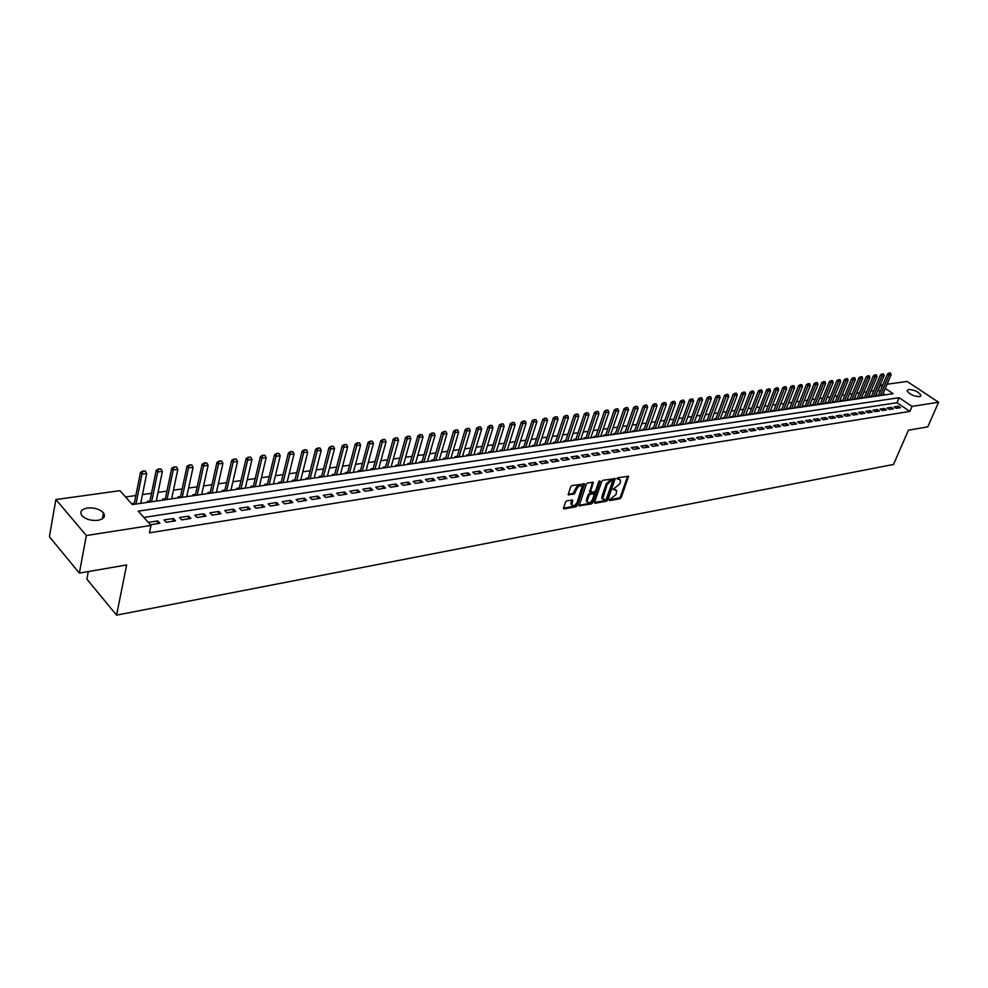 <?xml version="1.0" encoding="UTF-8"?>
<svg xmlns="http://www.w3.org/2000/svg" width="988" height="988" viewBox="0 0 988 988"><rect width="100%" height="100%" fill="white"/><g stroke="black" fill="none" stroke-linecap="round" stroke-linejoin="round"><path stroke-width="1.48" d="M609.398 499.903L609.794 500.57L619.958 498.718L621.304 497.409L628.566 476.302L617.784 477.747L616.833 478.661L620.476 480.106L620.341 482.255L619.735 483.972L613.103 489.319L616.759 490.74L616.018 494.556L609.398 499.903M87.376 508.017C94.428 507.474 99.8 509.116 103.505 512.957C105.667 516.613 103.826 519.071 97.985 520.318C90.97 520.898 85.573 519.28 81.806 515.44C79.583 511.71 81.448 509.24 87.376 508.017M908.59 389.445C914.505 389.84 918.63 391.816 920.977 395.361L919.507 396.682C913.591 396.299 909.454 394.336 907.083 390.779L908.59 389.445M566.939 500.731L565.531 502.077L563.555 507.956L564.173 508.931L576.053 506.758L577.437 505.424L584.587 483.873L572.04 485.565L570.619 486.911L568.174 494.716L573.954 494.173L576.547 489.295C578.548 485.849 580.376 484.96 582.043 486.627L577.251 502.126C575.238 505.56 573.411 506.449 571.756 504.769L572.694 500.163L566.939 500.731M887.076 384.233L907.12 381.454L938.6 402.24L927.757 426.865L908.417 430.2L893.523 464.459L116.559 615.141L126.649 564.951L79.361 573.102L86.351 535.545L55.884 499.558L119.931 490.678L132.355 504.572L893.115 393.693L885.297 388.445M938.6 402.24L912.06 406.389L899.117 397.707L138.234 511.154L150.991 525.431L86.351 535.545M150.991 525.431L149.46 532.828L909.886 411.428L912.06 406.389M594.541 502.299L595.134 503.263L606.595 501.163L607.953 499.854L615.178 478.612L603.075 480.254L601.692 481.588L594.541 502.299M591.454 503.929L579.141 505.733L586.292 484.231L587.687 482.885L593.356 482.366L590.367 492.135L594.307 491.888L595.69 490.567L598.716 481.774L600.124 481.07L592.825 502.608L591.454 503.929L590.577 503.188L579.129 505.288M140.913 502.299L140.79 503.349M134.319 503.263L131.589 503.658L132.404 504.572M156.487 500.039L162.39 471.387L157.71 472.005L151.621 501.768M149.941 500.99L147.249 501.385L148.064 502.287M172.665 498.705L171.838 497.804L171.616 498.854L177.84 469.337L173.233 469.955L167.034 499.52M165.342 498.755L162.687 499.138L163.502 500.039M180.545 496.544L177.902 496.927L178.729 497.816M195.525 494.371L192.919 494.741L193.747 495.63M210.308 492.222L207.727 492.592L208.554 493.469M224.894 490.097L222.337 490.468L223.177 491.345M239.281 488.01L236.75 488.381L237.589 489.233M253.471 485.948L250.964 486.306L251.804 487.17M267.476 483.91L265.006 484.268L265.846 485.12M281.296 481.909L278.851 482.255L279.69 483.107M294.93 479.921L292.51 480.279L293.362 481.107M308.392 477.97L305.996 478.316L306.848 479.143M321.68 476.031L319.309 476.377L320.161 477.204M334.796 474.129L332.45 474.475L333.302 475.29M347.751 472.252L345.417 472.585L346.269 473.4M360.534 470.387L358.224 470.72L359.089 471.535M373.155 468.559L370.871 468.892L371.735 469.683M385.616 466.744L383.369 467.077L384.221 467.867M397.929 464.953L395.694 465.286L396.559 466.064M410.094 463.187L407.871 463.508L408.736 464.298M422.098 461.445L419.912 461.767L420.764 462.545M433.954 459.729L431.793 460.038L432.645 460.803M445.674 458.024L443.526 458.333L444.39 459.099M457.259 456.333L455.122 456.654L455.987 457.407M468.695 454.678L466.583 454.986L467.448 455.74M479.995 453.035L477.908 453.344L478.76 454.085M491.16 451.417L489.085 451.714L489.949 452.455M502.2 449.812L500.15 450.108L501.002 450.849M513.105 448.219L511.068 448.515L511.932 449.256M523.887 446.662L521.862 446.947L522.726 447.675M534.533 445.106L532.544 445.403L533.409 446.119M545.067 443.575L543.091 443.871L543.956 444.588M555.478 442.068L553.515 442.352L554.379 443.069M565.766 440.574L563.827 440.858L564.691 441.562M575.942 439.092L574.016 439.376L574.88 440.08M586.008 437.635L584.093 437.906L584.958 438.61M595.962 436.19L594.06 436.461L594.924 437.153M605.792 434.757L603.915 435.029L604.779 435.72M615.524 433.337L613.659 433.609L614.524 434.3M625.145 431.941L623.305 432.213L624.169 432.892M634.667 430.558L632.839 430.83L633.691 431.509M644.077 429.2L642.262 429.459L643.126 430.126M653.389 427.841L651.586 428.1L652.451 428.767M662.602 426.507L660.811 426.767L661.676 427.421M671.716 425.173L669.938 425.433L670.803 426.1M680.732 423.864L678.966 424.124L679.83 424.778M689.649 422.568L687.907 422.827L688.76 423.481M698.479 421.296L696.75 421.543L697.602 422.185M707.21 420.024L705.494 420.271L706.346 420.913M715.843 418.764L714.151 419.011L715.003 419.653M724.402 417.529L722.71 417.763L723.574 418.406M732.861 416.294L731.194 416.541L732.046 417.171M741.247 415.071L739.58 415.318L740.432 415.948M749.534 413.873L747.879 414.108L748.743 414.738M757.734 412.675L756.104 412.922L756.956 413.54M765.861 411.502L764.243 411.737L765.095 412.354M773.9 410.329L772.295 410.563L773.147 411.181M781.866 409.18L780.273 409.403L781.125 410.02M789.745 408.032L788.165 408.254L789.017 408.859M797.551 406.895L795.982 407.13L796.834 407.723M805.282 405.772L803.713 405.994L804.565 406.599M812.939 404.66L811.383 404.882L812.222 405.475M820.509 403.561L818.966 403.783L819.818 404.376M828.018 402.474L826.487 402.696L827.327 403.277M835.44 401.387L833.921 401.61L834.774 402.19M842.801 400.325L841.294 400.535L842.134 401.116M850.088 399.263L848.593 399.485L849.433 400.054M857.312 398.213L855.818 398.423L856.658 399.004M864.463 397.176L862.981 397.386L863.821 397.966M871.54 396.151L870.082 396.361L870.91 396.929M896.338 408.353L900.513 407.698L898.351 406.241L894.189 406.895L896.338 408.353M889.348 409.44L893.547 408.785L891.398 407.328L887.187 407.97L889.348 409.44M882.272 410.539L886.52 409.884L884.371 408.415L880.123 409.069L882.272 410.539M875.146 411.663L879.431 410.983L877.27 409.514L872.984 410.181L875.146 411.663M867.946 412.786L872.268 412.107L870.107 410.625L865.772 411.292L867.946 412.786M860.672 413.91L865.043 413.231L862.87 411.737L858.498 412.416L860.672 413.91M853.323 415.059L857.745 414.367L855.571 412.873L851.15 413.552L853.323 415.059M845.913 416.22L850.372 415.528L848.198 414.009L843.74 414.701L845.913 416.22M838.417 417.393L842.925 416.689L840.751 415.17L836.243 415.862L838.417 417.393M830.859 418.566L835.403 417.862L833.23 416.331L828.673 417.035L830.859 418.566M823.214 419.764L827.808 419.048L825.635 417.504L821.04 418.22L823.214 419.764M815.508 420.962L820.139 420.246L817.953 418.69L813.322 419.418L815.508 420.962M807.715 422.185L812.395 421.444L810.209 419.9L805.516 420.616L807.715 422.185M799.835 423.407L804.578 422.666L802.38 421.11L797.649 421.839L799.835 423.407M791.894 424.655L796.674 423.901L794.476 422.333L789.696 423.074L791.894 424.655M783.855 425.902L788.683 425.149L786.485 423.568L781.656 424.321L783.855 425.902M775.741 427.174L780.619 426.408L778.421 424.815L773.542 425.569L775.741 427.174M767.54 428.446L772.468 427.681L770.27 426.075L765.342 426.841L767.54 428.446M759.253 429.743L764.243 428.965L762.032 427.359L757.055 428.125L759.253 429.743M750.892 431.052L755.919 430.262L753.708 428.644L748.682 429.422L750.892 431.052M742.433 432.374L747.508 431.571L745.31 429.941L740.222 430.731L742.433 432.374M733.886 433.707L739.024 432.905L736.813 431.262L731.663 432.052L733.886 433.707M725.241 435.053L730.441 434.238L728.218 432.596L723.031 433.399L725.241 435.053M716.51 436.412L721.759 435.597L719.548 433.93L714.299 434.745L716.51 436.412M707.692 437.795L712.99 436.968L710.78 435.288L705.469 436.116L707.692 437.795M698.763 439.178L704.135 438.351L701.912 436.659L696.552 437.499L698.763 439.178M689.748 440.586L695.169 439.746L692.959 438.055L687.537 438.894L689.748 440.586M680.646 442.007L686.117 441.154L683.894 439.45L678.423 440.302L680.646 442.007M671.432 443.451L676.965 442.587L674.742 440.87L669.197 441.735L671.432 443.451M662.108 444.909L667.715 444.032L665.492 442.303L659.885 443.167L662.108 444.909M652.698 446.378L658.354 445.489L656.131 443.748L650.462 444.625L652.698 446.378M643.176 447.86L648.894 446.971L646.671 445.218L640.94 446.107L643.176 447.86M633.543 449.367L639.335 448.453L637.099 446.7L631.307 447.601L633.543 449.367M623.799 450.886L629.665 449.972L627.429 448.194L621.576 449.108L623.799 450.886M613.956 452.418L619.871 451.491L617.648 449.713L611.72 450.627L613.956 452.418M603.989 453.974L609.979 453.035L607.756 451.244L601.766 452.171L603.989 453.974M593.924 455.542L599.975 454.604L597.752 452.788L591.689 453.727L593.924 455.542M583.735 457.135L589.861 456.184L587.625 454.356L581.5 455.307L583.735 457.135M573.423 458.741L579.623 457.777L577.387 455.95L571.188 456.901L573.423 458.741M562.999 460.371L569.261 459.395L567.038 457.555L560.764 458.518L562.999 460.371M552.44 462.014L558.788 461.026L556.553 459.173L550.205 460.149L552.44 462.014M541.77 463.681L548.192 462.68L545.956 460.816L539.534 461.804L541.77 463.681M530.964 465.373L537.46 464.36L535.224 462.47L528.728 463.483L530.964 465.373M520.034 467.077L526.616 466.052L524.381 464.15L517.798 465.175L520.034 467.077M508.981 468.806L515.625 467.769L513.389 465.854L506.745 466.879L508.981 468.806M497.779 470.547L504.51 469.498L502.287 467.571L495.544 468.621L497.779 470.547M486.454 472.313L493.259 471.251L491.036 469.312L484.219 470.374L486.454 472.313M474.981 474.104L481.872 473.03L479.649 471.078L472.746 472.153L474.981 474.104M463.372 475.92L470.35 474.833L468.127 472.869L461.137 473.944L463.372 475.92M451.615 477.76L458.679 476.648L456.456 474.672L449.392 475.771L451.615 477.76M439.709 479.612L446.872 478.501L444.649 476.5L437.486 477.612L439.709 479.612M427.668 481.489L434.918 480.366L432.695 478.353L425.445 479.476L427.668 481.489M415.466 483.391L422.802 482.255L420.579 480.23L413.243 481.366L415.466 483.391M403.104 485.33L410.539 484.169L408.316 482.119L400.893 483.28L403.104 485.33M390.593 487.282L398.127 486.108L395.904 484.046L388.383 485.219L390.593 487.282M377.922 489.258L385.542 488.072L383.332 485.997L375.712 487.17L377.922 489.258M365.078 491.258L372.809 490.06L370.599 487.973L362.868 489.159L365.078 491.258M352.074 493.296L359.904 492.073L357.693 489.962L349.876 491.172L352.074 493.296M338.896 495.346L346.825 494.111L344.627 491.987L336.698 493.21L338.896 495.346M325.546 497.433L333.586 496.174L331.388 494.037L323.348 495.284L325.546 497.433M312.023 499.545L320.161 498.273L317.963 496.112L309.837 497.372L312.023 499.545M298.314 501.682L306.564 500.397L304.366 498.224L296.128 499.496L298.314 501.682M284.421 503.843L292.781 502.546L290.596 500.36L282.247 501.645L284.421 503.843M270.342 506.041L278.814 504.72L276.64 502.522L268.168 503.831L270.342 506.041M256.077 508.277L264.661 506.93L262.487 504.707L253.904 506.041L256.077 508.277M241.603 510.537L250.31 509.178L248.136 506.93L239.442 508.277L241.603 510.537M226.931 512.821L235.762 511.438L233.6 509.178L224.782 510.549L226.931 512.821M212.062 515.143L221.016 513.748L218.854 511.463L209.913 512.846L212.062 515.143M196.983 517.49L206.06 516.082L203.911 513.772L194.834 515.18L196.983 517.49M181.693 519.886L190.894 518.441L188.745 516.131L179.557 517.551L181.693 519.886M166.182 522.306L175.506 520.849L173.382 518.502L164.045 519.947L166.182 522.306M909.886 411.428L896.968 402.734L143.84 517.428M157.784 520.923L148.323 522.38L150.448 524.751L159.908 523.282L157.784 520.923L157.203 523.702M880.123 391.396L877.986 390.198M873.787 390.791L870.922 391.199M866.698 391.804L863.796 392.211M859.548 392.816L856.596 393.236M852.323 393.841L849.334 394.261M845.036 394.879L841.998 395.311M837.676 395.916L834.588 396.361M830.241 396.978L827.104 397.423M822.745 398.041L819.546 398.497M815.162 399.115L811.914 399.572M807.505 400.202L804.22 400.671M799.774 401.301L796.427 401.77M791.968 402.412L788.572 402.894M784.089 403.524L780.631 404.018M776.123 404.66L772.616 405.154M768.084 405.796L764.514 406.303M759.957 406.957L756.326 407.464M751.745 408.118L748.064 408.637M743.445 409.291L739.703 409.822M735.072 410.477L731.268 411.02M726.6 411.687L722.734 412.231M718.041 412.898L714.114 413.453M709.396 414.12L705.407 414.688M700.653 415.368L696.602 415.936M691.822 416.615L687.71 417.208M682.906 417.887L678.719 418.48M673.878 419.171L669.629 419.764M664.763 420.456L660.441 421.073M655.55 421.765L651.154 422.395M646.226 423.086L641.768 423.729M636.815 424.432L632.271 425.075M627.294 425.779L622.675 426.433M617.661 427.149L612.968 427.816M607.929 428.533L603.149 429.2M598.073 429.928L593.232 430.607M588.119 431.336L583.192 432.04M578.054 432.769L573.04 433.473M567.865 434.214L562.777 434.93M557.565 435.671L552.391 436.412M547.142 437.153L541.881 437.894M536.608 438.647L531.248 439.413M525.949 440.166L520.503 440.932M515.156 441.698L509.623 442.476M504.238 443.242L498.607 444.044M493.197 444.81L487.467 445.625M482.008 446.391L476.191 447.218M470.696 447.996L464.78 448.848M459.247 449.626L453.233 450.479M447.663 451.269L441.537 452.146M435.93 452.936L429.694 453.825M424.062 454.628L417.714 455.517M412.033 456.333L405.586 457.246M399.856 458.062L393.298 458.988M387.531 459.803L380.862 460.754M375.057 461.581L368.265 462.545M362.411 463.372L355.507 464.348M349.616 465.187L342.577 466.188M336.649 467.028L329.486 468.04M323.521 468.892L316.234 469.93M310.207 470.782L302.797 471.832M296.733 472.696L289.175 473.758M283.074 474.635L275.393 475.722M269.23 476.599L261.412 477.71M255.2 478.587L247.247 479.711M240.986 480.6L232.884 481.749M226.585 482.65L218.323 483.824M211.975 484.725L203.577 485.911M197.18 486.825L188.609 488.035M182.163 488.949L173.443 490.184M166.947 491.11L158.068 492.37M151.51 493.308L142.47 494.58M135.862 495.519L125.575 496.989M885.248 394.842L883.186 393.459M878.554 395.126L877.097 395.336L877.937 395.904M667.159 426.618L675.545 403.302L672.803 403.672L664.418 427.026M657.983 427.952L666.344 404.524L663.566 404.895L655.205 428.372M645.893 429.731L654.229 406.13L657.045 405.759L648.733 429.311M273.553 483.293L274.17 483.91M259.609 485.281L260.252 485.935M245.469 487.306L246.148 487.986M231.143 489.344L231.847 490.073M216.619 491.419L217.348 492.185M201.898 493.518L202.663 494.333M186.967 495.655L187.769 496.495M156.536 500.027L157.351 500.928M141.012 502.287L141.827 503.201M88.303 571.558L86.87 579.129L116.559 615.141M79.361 573.102L49.4 536.706L55.884 499.558M878.295 390.161L880.394 385.159L882.902 384.814M882.235 386.394L880.394 385.159M896.968 402.734L899.117 397.707M898.351 406.241L897.536 408.168M891.398 407.328L890.571 409.254M884.371 408.415L883.544 410.341M877.27 409.514L876.455 411.453M870.107 410.625L869.292 412.576M862.87 411.737L862.055 413.7M855.571 412.873L854.744 414.837M848.198 414.009L847.371 415.985M840.751 415.17L839.924 417.158M833.23 416.331L832.402 418.332M825.635 417.504L824.807 419.517M817.953 418.69L817.138 420.715M810.209 419.9L809.394 421.913M802.38 421.11L801.564 423.136M794.476 422.333L793.66 424.371M786.485 423.568L785.67 425.618M778.421 424.815L777.605 426.878M770.27 426.075L769.454 428.15M762.032 427.359L761.229 429.434M753.708 428.644L752.905 430.731M745.31 429.941L744.495 432.04M736.813 431.262L735.998 433.374M728.218 432.596L727.415 434.708M719.548 433.93L718.745 436.066M710.78 435.288L709.977 437.437M701.912 436.659L701.11 438.82M692.959 438.055L692.156 440.216M683.894 439.45L683.103 441.624M674.742 440.87L673.952 443.056M665.492 442.303L664.689 444.501M656.131 443.748L655.34 445.959M646.671 445.218L645.88 447.441M637.099 446.7L636.321 448.935M627.429 448.194L626.651 450.442M617.648 449.713L616.87 451.961M607.756 451.244L606.978 453.504M597.752 452.788L596.974 455.073M587.625 454.356L586.847 456.654M577.387 455.95L576.621 458.247M567.038 457.555L566.26 459.865M556.553 459.173L555.787 461.495M545.956 460.816L545.191 463.15M535.224 462.47L534.471 464.829M524.381 464.15L523.628 466.521M513.389 465.854L512.649 468.226M502.287 467.571L501.534 469.967M491.036 469.312L490.295 471.721M479.649 471.078L478.908 473.499M468.127 472.869L467.386 475.29M456.456 474.672L455.727 477.118M444.649 476.5L443.921 478.958M432.695 478.353L431.966 480.823M420.579 480.23L419.863 482.712M408.316 482.119L407.612 484.626M395.904 484.046L395.2 486.565M383.332 485.997L382.628 488.517M370.599 487.973L369.895 490.505M357.693 489.962L357.001 492.518M344.627 491.987L343.935 494.556M331.388 494.037L330.708 496.631M317.963 496.112L317.296 498.718M304.366 498.224L303.711 500.842M290.596 500.36L289.941 502.991M276.64 502.522L275.985 505.164M262.487 504.707L261.845 507.375M248.136 506.93L247.506 509.61M233.6 509.178L232.97 511.883M218.854 511.463L218.237 514.18M203.911 513.772L203.306 516.514M188.745 516.131L188.152 518.873M173.382 518.502L172.789 521.269M615.783 489.789L613.943 489.035L614.82 489.764M613.165 489.171L613.943 489.035M619.488 479.155L617.661 478.402L618.55 479.131M616.883 478.538L617.661 478.402M609.473 499.743L619.081 497.989L620.427 496.692L627.701 476.055M594.492 502.484L605.718 500.434L607.077 499.113L614.314 478.34M606.089 499.767L612.943 480.094L611.547 480.329L607.151 484.552L602.705 499.014L606.089 499.767M613.103 480.082L612.054 479.365L612.943 480.094M602.804 499.261L601.828 498.273L601.964 496.198L606.262 483.824L610.658 479.6L612.054 479.365M589.885 491.74L592.479 482.07M599.061 481.218L591.948 501.867L592.825 502.608M587.415 500.237L587.292 501.941C588.922 503.547 590.713 502.67 592.689 499.273L594.381 493.827L590.441 494.086L589.058 495.42L587.415 500.237L586.526 499.496L586.415 501.2L587.341 502.077M593.986 493.494L592.862 492.765L593.751 493.506M586.526 499.496L588.181 494.679L589.564 493.358L592.862 492.765M590.577 503.188L591.948 501.867M571.817 504.942L570.879 504.028L571.817 499.854M581.08 485.713C579.339 484.281 577.523 485.219 575.658 488.541L576.547 489.295M568.162 494.284L573.065 493.42L575.658 488.541M563.506 508.141L575.164 506.004L576.56 504.67L583.71 483.564M882.432 395.249L891.102 374.711L889.015 374.983L880.333 395.558M889.447 373.168L890.497 373.032L889.188 372.995L889.015 374.983L887.471 373.97L878.246 395.855M891.102 374.711L890.497 373.032M889.188 372.995L887.471 373.97M875.43 396.262L884.099 375.638L881.988 375.922L873.33 396.571M882.432 374.094L883.494 373.958L882.173 373.921L881.988 375.922L880.444 374.884L871.231 396.88M884.099 375.638L883.494 373.958M882.173 373.921L880.444 374.884M868.378 397.3L877.035 376.576L874.911 376.86L866.241 397.608M875.356 375.02L876.418 374.884L875.096 374.847L874.911 376.86L873.355 375.823L864.154 397.917M877.035 376.576L876.418 374.884M875.096 374.847L873.355 375.823M861.252 398.337L869.909 377.527L867.76 377.811L859.091 398.646M868.205 375.959L869.279 375.823L867.946 375.786L867.76 377.811L866.204 376.774L857.004 398.954M869.909 377.527L869.279 375.823M867.946 375.786L866.204 376.774M854.052 399.387L862.709 378.478L860.536 378.762L851.878 399.708M860.993 376.91L862.079 376.774L860.733 376.737L860.536 378.762L858.98 377.725L849.779 400.004M862.709 378.478L862.079 376.774M860.733 376.737L858.98 377.725M846.79 400.449L855.435 379.441L853.237 379.738L844.592 400.758M853.706 377.873L854.793 377.725L853.447 377.7L853.237 379.738L851.693 378.676L842.492 401.066M855.435 379.441L854.793 377.725M853.447 377.7L851.693 378.676M839.454 401.511L848.099 380.417L845.876 380.713L837.231 401.832M846.346 378.836L847.445 378.688L846.086 378.663L845.876 380.713L844.32 379.651L835.132 402.141M848.099 380.417L847.445 378.688M846.086 378.663L844.32 379.651M832.044 402.598L840.689 381.405L838.442 381.701L829.809 402.919M838.911 379.812L840.035 379.664L838.651 379.639L838.442 381.701L836.885 380.627L827.709 403.228M840.689 381.405L840.035 379.664M838.651 379.639L836.885 380.627M824.56 403.684L833.193 382.393L830.933 382.689L822.3 404.018M831.414 380.8L832.538 380.652L831.143 380.627L830.933 382.689L829.377 381.627L820.201 404.314M833.193 382.393L832.538 380.652M831.143 380.627L829.377 381.627M817.014 404.784L825.635 383.393L823.35 383.702L814.73 405.117M823.831 381.8L824.968 381.652L823.572 381.615L823.35 383.702L821.794 382.628L812.63 405.426M825.635 383.393L824.968 381.652M823.572 381.615L821.794 382.628M809.382 405.895L818.002 384.406L815.693 384.715L807.085 406.229M816.174 382.801L817.335 382.652L815.915 382.628L815.693 384.715L814.137 383.628L804.973 406.537M818.002 384.406L817.335 382.652M815.915 382.628L814.137 383.628M801.688 407.019L810.296 385.431L807.962 385.74L799.354 407.352M808.443 383.813L809.617 383.665L808.184 383.64L807.962 385.74L806.393 384.653L797.254 407.661M810.296 385.431L809.617 383.665M808.184 383.64L806.393 384.653M793.907 408.155L802.503 386.469L800.157 386.777L791.549 408.489M800.638 384.851L801.811 384.69L800.379 384.665L800.157 386.777L798.588 385.678L789.449 408.797M802.503 386.469L801.811 384.69M800.379 384.665L798.588 385.678M786.04 409.291L794.636 387.506L792.265 387.827L783.669 409.637M792.759 385.888L793.944 385.728L792.5 385.703L792.265 387.827L790.696 386.728L781.557 409.946M794.636 387.506L793.944 385.728M792.5 385.703L790.696 386.728M778.112 410.452L786.695 388.568L784.287 388.877L775.716 410.798M784.793 386.926L785.991 386.777L784.521 386.74L784.287 388.877L782.718 387.778L773.604 411.107M786.695 388.568L785.991 386.777M784.521 386.74L782.718 387.778M770.097 411.626L778.668 389.63L776.235 389.951L767.676 411.971M776.741 387.988L777.951 387.827L776.482 387.802L776.235 389.951L774.666 388.84L765.564 412.28M778.668 389.63L777.951 387.827M776.482 387.802L774.666 388.84M761.995 412.799L770.554 390.705L768.108 391.026L759.55 413.157M768.615 389.062L769.837 388.889L768.355 388.864L768.108 391.026L766.527 389.914L757.438 413.466M770.554 390.705L769.837 388.889M768.355 388.864L766.527 389.914M753.819 413.997L762.365 391.791L759.883 392.113L751.337 414.355M760.402 390.137L761.637 389.976L760.143 389.951L759.883 392.113L758.315 390.989L749.225 414.664M762.365 391.791L761.637 389.976M760.143 389.951L758.315 390.989M745.545 415.195L754.091 392.891L751.584 393.224L743.05 415.565M752.103 391.223L753.35 391.063L751.843 391.038L751.584 393.224L750.003 392.088L740.938 415.874M754.091 392.891L753.35 391.063M751.843 391.038L750.003 392.088M737.196 416.417L745.718 394.002L743.198 394.336L734.677 416.788M743.717 392.335L744.977 392.162L743.458 392.137L743.198 394.336L741.618 393.199L732.565 417.097M745.718 394.002L744.977 392.162M743.458 392.137L741.618 393.199M728.761 417.652L737.27 395.114L734.714 395.459L726.217 418.023M735.245 393.446L736.517 393.273L734.986 393.249L734.714 395.459L733.133 394.311L724.093 418.332M737.27 395.114L736.517 393.273M734.986 393.249L733.133 394.311M720.24 418.887L728.736 396.25L726.155 396.596L717.659 419.27M726.686 394.57L727.971 394.397L726.415 394.373L726.155 396.596L724.575 395.435L715.547 419.579M728.736 396.25L727.971 394.397M726.415 394.373L724.575 395.435M711.619 420.147L720.104 397.398L717.498 397.744L709.026 420.53M718.029 395.706L719.338 395.533L717.77 395.509L717.498 397.744L715.905 396.583L706.902 420.826M720.104 397.398L719.338 395.533M717.77 395.509L715.905 396.583M702.913 421.419L711.385 398.559L708.742 398.905L700.294 421.802M709.285 396.855L710.607 396.682L709.026 396.657L708.742 398.905L707.161 397.732L698.17 422.111M711.385 398.559L710.607 396.682M709.026 396.657L707.161 397.732M694.119 422.691L702.567 399.72L699.899 400.078L691.464 423.086M700.455 398.016L701.789 397.843L700.183 397.818L699.899 400.078L698.318 398.905L689.352 423.395M702.567 399.72L701.789 397.843M700.183 397.818L698.318 398.905M685.227 423.988L693.662 400.906L690.97 401.264L682.547 424.383M691.514 399.189L692.86 399.016L691.254 398.991L690.97 401.264L689.377 400.078L680.423 424.692M693.662 400.906L692.86 399.016M691.254 398.991L689.377 400.078M676.249 425.297L684.647 402.104L681.93 402.462L673.532 425.692M682.486 400.375L683.857 400.202L682.226 400.177L681.93 402.462L680.337 401.276L671.42 426.001M684.647 402.104L683.857 400.202M682.226 400.177L680.337 401.276M673.359 401.585L674.742 401.4L673.1 401.375L672.803 403.672L671.21 402.474L662.306 427.335M675.545 403.302L674.742 401.4M673.1 401.375L671.21 402.474M664.134 402.795L665.529 402.61L663.874 402.585L663.566 404.895L661.972 403.697L653.093 428.681M666.344 404.524L665.529 402.61M663.874 402.585L661.972 403.697M654.809 404.018L656.217 403.833L654.55 403.82L654.229 406.13L652.648 404.919L643.781 430.027M657.045 405.759L656.217 403.833M654.55 403.82L652.648 404.919M639.322 430.682L647.634 407.007L644.794 407.389L636.482 431.101M645.386 405.253L646.807 405.068L645.115 405.055L644.794 407.389L643.2 406.167L634.37 431.41M647.634 407.007L646.807 405.068M645.115 405.055L643.2 406.167M629.838 432.065L638.125 408.266L635.259 408.649L626.972 432.485M635.84 406.513L637.285 406.327L635.58 406.303L635.259 408.649L633.666 407.426L624.848 432.793M638.125 408.266L637.285 406.327M635.58 406.303L633.666 407.426M620.242 433.46L628.516 409.551L625.614 409.934L617.339 433.893M626.207 407.785L627.652 407.587L625.935 407.575L625.614 409.934L624.021 408.699L615.228 434.189M628.516 409.551L627.652 407.587M625.935 407.575L624.021 408.699M610.547 434.881L618.797 410.835L615.857 411.23L607.62 435.3M616.45 409.057L617.92 408.871L616.191 408.859L615.857 411.23L614.264 409.983L605.508 435.609M618.797 410.835L617.92 408.871M616.191 408.859L614.264 409.983M600.741 436.301L608.954 412.144L605.99 412.539L597.777 436.733M606.595 410.353L608.077 410.156L606.323 410.144L605.99 412.539L604.397 411.28L595.665 437.042M608.954 412.144L608.077 410.156M606.323 410.144L604.397 411.28M590.824 437.758L599.012 413.466L596.011 413.861L587.823 438.19M596.629 411.663L598.123 411.465L596.357 411.453L596.011 413.861L594.418 412.601L585.723 438.499M599.012 413.466L598.123 411.465M596.357 411.453L594.418 412.601M580.796 439.215L588.959 414.799L585.921 415.195L577.77 439.66M586.539 412.996L588.058 412.799L586.267 412.786L585.921 415.195L584.316 413.935L575.658 439.956M588.959 414.799L588.058 412.799M586.267 412.786L584.316 413.935M570.656 440.697L578.783 416.146L575.708 416.553L567.581 441.142M576.337 414.33L577.869 414.133L576.066 414.12L575.708 416.553L574.114 415.281L565.482 441.451M578.783 416.146L577.869 414.133M576.066 414.12L574.114 415.281M560.394 442.192L568.495 417.504L565.383 417.924L557.294 442.636M566.013 415.689L567.569 415.491L565.754 415.479L565.383 417.924L563.79 416.64L555.194 442.945M568.495 417.504L567.569 415.491M565.754 415.479L563.79 416.64M550.02 443.698L558.084 418.887L554.935 419.307L546.883 444.155M555.577 417.06L557.158 416.862L555.318 416.85L554.935 419.307L553.342 418.01L544.783 444.464M558.084 418.887L557.158 416.862M555.318 416.85L553.342 418.01M539.522 445.23L547.55 420.283L544.376 420.715L536.348 445.687M545.018 418.455L546.611 418.245L544.746 418.233L544.376 420.715L542.77 419.406L534.249 445.996M547.55 420.283L546.611 418.245M544.746 418.233L542.77 419.406M528.901 446.774L536.904 421.703L533.681 422.123L525.69 447.243M534.335 419.863L535.941 419.641L534.063 419.641L533.681 422.123L532.087 420.814L523.603 447.552M536.904 421.703L535.941 419.641M534.063 419.641L532.087 420.814M518.157 448.342L526.122 423.136L522.862 423.568L514.909 448.811M523.517 421.283L525.147 421.061L523.257 421.061L522.862 423.568L521.269 422.247L512.821 449.12M526.122 423.136L525.147 421.061M523.257 421.061L521.269 422.247M507.289 449.923L515.205 424.581L511.908 425.013L504.004 450.405M512.587 422.716L514.229 422.506L512.315 422.494L511.908 425.013L510.314 423.691L501.916 450.713M515.205 424.581L514.229 422.506M512.315 422.494L510.314 423.691M496.297 451.528L504.176 426.038L500.83 426.483L492.963 452.01M501.509 424.173L503.176 423.951L501.249 423.951L500.83 426.483L499.236 425.149L490.888 452.319M504.176 426.038L503.176 423.951M501.249 423.951L499.236 425.149M485.157 453.159L493 427.52L489.628 427.977L481.798 453.64M490.307 425.643L491.999 425.42L490.048 425.42L489.628 427.977L488.035 426.631L479.711 453.949M493 427.52L491.999 425.42M490.048 425.42L488.035 426.631M473.894 454.789L481.699 429.027L478.278 429.484L470.498 455.295M478.97 427.137L480.674 426.915L478.698 426.915L478.278 429.484L476.685 428.125L468.411 455.591M481.699 429.027L480.674 426.915M478.698 426.915L476.685 428.125M462.495 456.456L470.251 430.546L466.793 431.003L459.05 456.962M467.497 428.644L469.226 428.421L467.225 428.421L466.793 431.003L465.2 429.632L456.975 457.259M470.251 430.546L469.226 428.421M467.225 428.421L465.2 429.632M450.96 458.136L458.667 432.077L455.159 432.546L447.478 458.642M455.876 430.175L457.629 429.941L455.604 429.941L455.159 432.546L453.578 431.163L445.403 458.951M458.667 432.077L457.629 429.941M455.604 429.941L453.578 431.163M439.29 459.84L446.947 433.633L443.39 434.103L435.757 460.359M444.118 431.719L445.884 431.484L443.847 431.484L443.39 434.103L441.809 432.719L433.695 460.655M446.947 433.633L445.884 431.484M443.847 431.484L441.809 432.719M427.458 461.569L435.066 435.214L431.484 435.683L423.889 462.088M432.201 433.287L434.004 433.053L431.941 433.053L431.484 435.683L429.891 434.288L421.827 462.384M435.066 435.214L434.004 433.053M431.941 433.053L429.891 434.288M415.491 463.31L423.049 436.807L419.418 437.289L411.873 463.829M420.147 434.868L421.962 434.634L419.888 434.634L419.418 437.289L417.825 435.881L409.822 464.138M423.049 436.807L421.962 434.634M419.888 434.634L417.825 435.881M403.376 465.076L410.885 438.425L407.204 438.907L399.72 465.607M407.945 436.474L409.785 436.239L407.674 436.239L407.204 438.907L405.611 437.486L397.67 465.904M410.885 438.425L409.785 436.239M407.674 436.239L405.611 437.486M391.112 466.867L398.559 440.055L394.829 440.549L387.407 467.398M395.583 438.104L397.448 437.857L395.311 437.857L394.829 440.549L393.249 439.117L385.357 467.695M398.559 440.055L397.448 437.857M395.311 437.857L393.249 439.117M378.688 468.67L386.073 441.71L382.307 442.216L374.934 469.226M383.06 439.746L384.95 439.499L382.801 439.512L382.307 442.216L380.713 440.772L372.896 469.522M386.073 441.71L384.95 439.499M382.801 439.512L380.713 440.772M366.103 470.51L373.439 443.39L369.611 443.896L362.3 471.066M370.389 441.414L372.291 441.167L370.117 441.167L369.611 443.896L368.03 442.451L360.274 471.362M373.439 443.39L372.291 441.167M370.117 441.167L368.03 442.451M353.371 472.363L360.632 445.082L356.767 445.6L349.517 472.919M357.545 443.106L359.471 442.846L357.273 442.859L356.767 445.6L355.186 444.143L347.492 473.215M360.632 445.082L359.471 442.846M357.273 442.859L355.186 444.143M340.465 474.24L347.665 446.811L343.738 447.329L336.562 474.808M344.528 444.81L346.492 444.551L344.269 444.563L343.738 447.329L342.169 445.86L334.537 475.105M347.665 446.811L346.492 444.551M344.269 444.563L342.169 445.86M327.399 476.154L334.524 448.552L330.56 449.083L323.434 476.722M331.351 446.539L333.339 446.28L331.091 446.292L330.56 449.083L328.979 447.589L321.433 477.019M334.524 448.552L333.339 446.28M331.091 446.292L328.979 447.589M314.147 478.081L321.224 450.318L317.197 450.849L310.146 478.661M318 448.305L320.013 448.033L317.741 448.046L317.197 450.849L315.629 449.355L308.145 478.958M321.224 450.318L320.013 448.033M317.741 448.046L315.629 449.355M300.735 480.032L307.737 452.109L303.649 452.652L296.684 480.625M304.477 450.083L306.515 449.812L304.205 449.824L303.649 452.652L302.093 451.133L294.683 480.921M307.737 452.109L306.515 449.812M304.205 449.824L302.093 451.133M287.15 482.021L294.066 453.912L289.929 454.468L283.037 482.613M290.768 451.887L292.831 451.615L290.497 451.627L289.929 454.468L288.373 452.949L281.049 482.91M294.066 453.912L292.831 451.615M290.497 451.627L288.373 452.949M273.38 484.021L280.222 455.752L276.035 456.308L269.205 484.626M276.875 453.702L278.962 453.43L276.615 453.455L276.035 456.308L274.479 454.776L267.229 484.923M280.222 455.752L278.962 453.43M276.615 453.455L274.479 454.776M259.424 486.059L266.192 457.617L261.944 458.185L255.2 486.676M262.796 455.554L264.92 455.283L262.536 455.307L261.944 458.185L260.387 456.641L253.224 486.961M266.192 457.617L264.92 455.283M262.536 455.307L260.387 456.641M245.283 488.121L251.965 459.506L247.655 460.075L240.998 488.739M248.519 457.432L250.668 457.148L248.26 457.172L247.655 460.075L246.111 458.518L239.034 489.023M251.965 459.506L250.668 457.148M248.26 457.172L246.111 458.518M230.945 490.209L237.54 461.421L233.18 462.001L226.61 490.838M234.057 459.334L236.231 459.05L233.798 459.074L233.18 462.001L231.637 460.433L224.659 491.122M237.54 461.421L236.231 459.05M233.798 459.074L231.637 460.433M216.421 492.32L222.93 463.36L218.509 463.94L212.025 492.963M219.385 461.26L221.596 460.976L219.126 461.001L218.509 463.94L216.965 462.359L210.073 493.247M222.93 463.36L221.596 460.976M219.126 461.001L216.965 462.359M201.688 494.469L208.11 465.323L203.627 465.916L197.23 495.124M204.516 463.224L206.764 462.927L204.257 462.952L203.627 465.916L202.083 464.323L195.303 495.408M208.11 465.323L206.764 462.927M204.257 462.952L202.083 464.323M186.757 496.643L193.08 467.312L188.535 467.917L182.237 497.31M189.437 465.2L191.721 464.903L189.19 464.94L188.535 467.917L187.004 466.311L180.322 497.582M193.08 467.312L191.721 464.903M189.19 464.94L187.004 466.311M174.147 467.213L176.457 466.904L173.9 466.941L173.233 469.955L171.702 468.324L165.132 499.805M177.84 469.337L176.457 466.904M173.9 466.941L171.702 468.324M158.648 469.251L160.982 468.942L158.389 468.979L157.71 472.005L156.19 470.374L149.719 502.04M162.39 471.387L160.982 468.942M158.389 468.979L156.19 470.374M140.691 503.361L146.718 473.462L141.976 474.092L135.986 504.053M142.927 471.313L145.298 471.004L142.667 471.041L141.976 474.092L140.469 472.449L134.109 504.325M146.718 473.462L145.298 471.004M142.667 471.041L140.469 472.449M627.639 476.265L628.529 476.982M620.427 496.692L621.304 497.409M619.081 497.989L619.958 498.718M614.252 478.55L615.141 479.279M607.077 499.113L607.953 499.854M605.718 500.434L606.595 501.163M594.467 502.707L595.134 503.263M610.658 479.6L611.547 480.329M606.262 483.824L607.151 484.552M601.964 496.198L602.853 496.939M579.104 505.498L579.783 506.066M592.417 482.292L593.306 483.021M589.527 490.752L590.404 491.493M599.395 480.946L600.099 481.539M589.564 493.358L590.441 494.086M588.181 494.679L589.058 495.42M571.768 500.052L572.657 500.805M571.002 502.349L571.879 503.09M574.46 492.086L575.349 492.827M573.065 493.42L573.954 494.173M568.149 494.482L568.841 495.074M583.661 483.787L584.55 484.528M576.56 504.67L577.437 505.424M575.164 506.004L576.053 506.758M563.481 508.338L564.173 508.931M103.505 512.957L102.394 518.799M920.977 395.361L920.581 396.299M601.828 498.273L602.705 499.014M589.478 491.406L590.367 492.135M586.415 501.2L587.292 501.941M570.879 504.028L571.756 504.769"/></g></svg>
